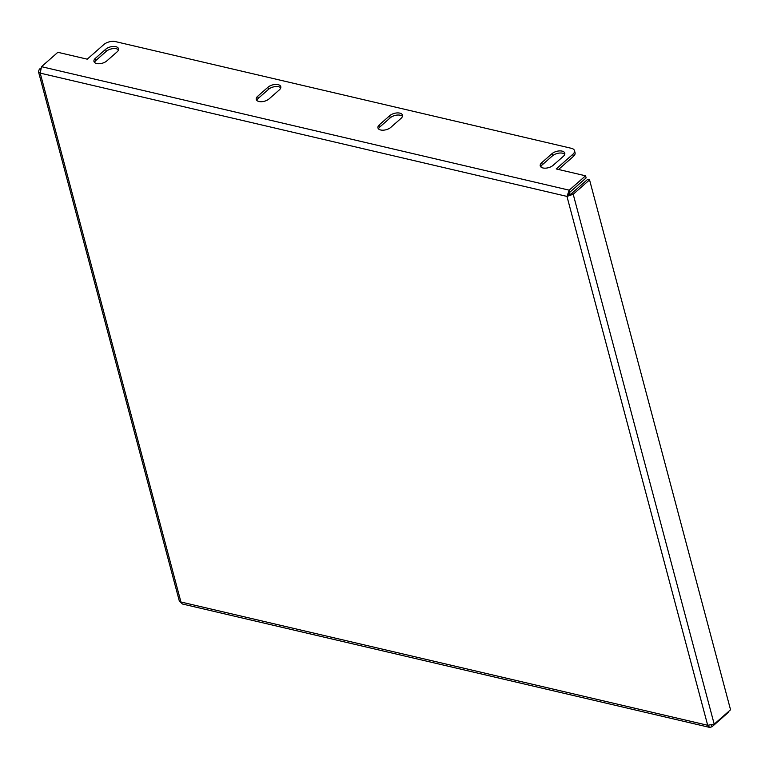<?xml version="1.0" encoding="UTF-8"?>
<svg xmlns="http://www.w3.org/2000/svg" width="769" height="769" viewBox="0 0 769 769"><rect width="100%" height="100%" fill="white"/><g stroke="black" fill="none" stroke-linecap="round" stroke-linejoin="round"><path stroke-width="1.15" d="M256.827 100.441A7.411 3.816 165.1 0 1 258.297 98.336L268.506 89.348A7.411 3.816 165.1 0 1 280.772 87.801M258.942 101.498A7.411 3.816 165.1 0 1 256.25 99.47A7.411 3.816 165.1 0 1 257.73 96.231L267.948 87.243A7.411 3.816 165.1 0 1 275.523 84.436A7.411 3.816 165.1 0 1 280.791 86.666A7.411 3.816 165.1 0 1 279.31 89.906L269.092 98.893A7.411 3.816 165.1 0 1 258.942 101.498M378.54 128.923A7.411 3.816 165.1 0 1 380.001 126.827L390.219 117.84A7.411 3.816 165.1 0 1 402.475 116.282M380.655 129.98A7.411 3.816 165.1 0 1 377.964 127.952A7.411 3.816 165.1 0 1 379.444 124.722L389.662 115.735A7.411 3.816 165.1 0 1 397.227 112.918A7.411 3.816 165.1 0 1 402.495 115.158A7.411 3.816 165.1 0 1 401.014 118.388L390.806 127.375A7.411 3.816 165.1 0 1 380.655 129.98M94.549 62.462A7.411 3.816 165.1 0 1 96.01 60.357L106.228 51.369A7.411 3.816 165.1 0 1 118.493 49.822M96.663 63.519A7.411 3.816 165.1 0 1 93.972 61.491A7.411 3.816 165.1 0 1 95.452 58.252L105.67 49.264A7.411 3.816 165.1 0 1 113.245 46.457A7.411 3.816 165.1 0 1 118.513 48.687A7.411 3.816 165.1 0 1 117.032 51.927L106.814 60.914A7.411 3.816 165.1 0 1 96.663 63.519M540.818 166.911A7.411 3.816 165.1 0 1 542.28 164.806L552.498 155.819A7.411 3.816 165.1 0 1 564.763 154.271M542.933 167.959A7.411 3.816 165.1 0 1 540.242 165.931A7.411 3.816 165.1 0 1 541.722 162.701L551.94 153.713A7.411 3.816 165.1 0 1 559.515 150.907A7.411 3.816 165.1 0 1 564.773 153.137A7.411 3.816 165.1 0 1 563.293 156.367L553.084 165.354A7.411 3.816 165.1 0 1 542.933 167.959M566.964 196.403L40.209 73.122L180.936 602.002L707.691 725.282L566.964 196.403L569.223 190.183L569.781 192.288L568.502 195.057L566.964 196.403L573.213 194.259L589.554 179.879L730.55 709.777L714.209 724.167L707.691 725.282L709.7 727.407L182.416 604.001L179.312 600.974L38.45 71.594L40.209 73.122L41.516 66.682L57.858 52.302L87.224 59.175L103.815 44.564A8.469 4.364 -14.9 0 1 115.417 41.593L571.425 148.321A8.469 4.364 -14.9 0 1 574.501 150.637L575.058 152.733A8.469 4.364 165.1 0 1 573.366 156.434L572.809 154.329A8.469 4.364 -14.9 0 0 574.501 150.637M40.094 69.489L39.315 69.297L38.45 71.594M39.315 69.297L40.497 68.258M568.502 195.057L571.261 193.798L573.213 194.259L714.209 724.167M589.554 179.879L587.603 179.417L571.261 193.798M709.7 727.407L711.998 726.782L711.604 725.302M728.195 711.854L728.349 712.402L711.998 726.782M41.516 66.682L569.223 190.183L585.565 175.803L556.208 168.94L572.809 154.329M558.534 169.478L573.366 156.434M569.781 192.288L586.132 177.908L585.565 175.803M257.73 96.231L258.297 98.336M379.444 124.722L380.001 126.827M95.452 58.252L96.01 60.357M541.722 162.701L542.28 164.806M551.94 153.713L552.498 155.819M105.67 49.264L106.228 51.369M389.662 115.735L390.219 117.84M267.948 87.243L268.506 89.348"/></g></svg>
